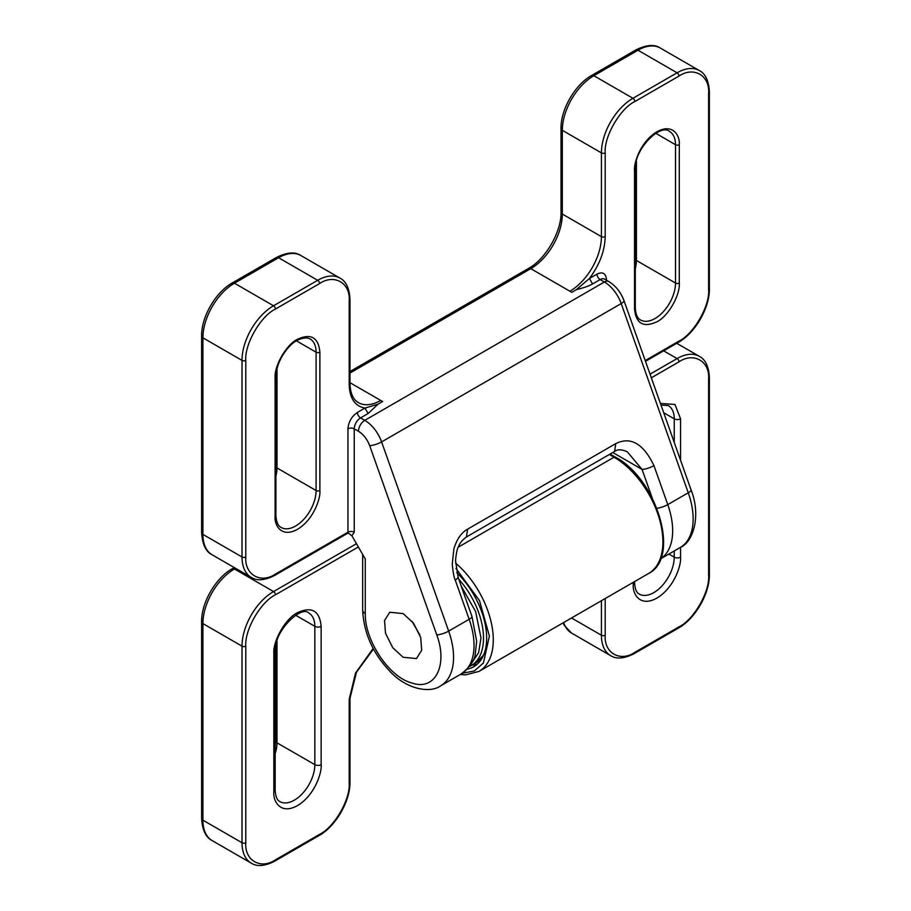 <?xml version="1.0" encoding="UTF-8"?>
<svg xmlns="http://www.w3.org/2000/svg" width="911" height="911" viewBox="0 0 911 911"><rect width="100%" height="100%" fill="white"/><g stroke="black" fill="none" stroke-linecap="round" stroke-linejoin="round"><path stroke-width="1.37" d="M471.864 662.775L478.639 652.64L480.985 637.905L475.633 611.6L461.171 585.989M471.909 665.201A62.415 36.041 -120 0 0 477.284 664.142M456.741 572.632A62.415 36.041 60 0 1 473.731 666.727A62.415 36.041 60 0 1 467.252 669.164M462.298 673.286L474.369 670.929L483.445 662.935L489.389 636.094L479.539 600.656L455.967 568.453M403.106 657.264L392.721 647.687L385.524 633.304L384.522 620.596L389.737 612.249L403.106 613.581L413.503 623.158L420.7 637.529L421.691 650.238L416.486 658.585L403.106 657.264M275.429 574.078C260.762 584.076 244.467 574.67 245.788 556.974L245.788 360.392C244.467 344.221 260.762 315.992 275.429 309.057L319.567 283.572C334.223 273.585 350.53 282.991 349.198 300.687L349.198 384.419C349.573 398.255 354.834 406.147 364.969 408.071L378.031 404.177L368.112 413.537L360.551 417.91A8.916 5.147 120 0 0 354.242 428.83L354.242 532.218L351.897 535.782L348.492 533.197L347.387 533.436A2.676 1.549 -120 0 0 347.945 532.218L275.429 574.078A2.676 1.549 60 0 1 274.871 575.308L347.387 533.436M354.242 532.218A4.464 2.574 180 0 0 347.945 532.218L347.945 428.83C348.526 421.884 351.68 416.429 357.397 412.444A4.464 2.574 -120 0 0 360.551 417.91L364.776 420.347A26.749 15.441 60 0 1 381.595 441.903L621.2 303.568A8.916 2.221 -19.5 0 0 624.001 300.687C620.892 292.283 615.836 285.917 608.833 281.567L604.608 279.13A8.916 5.147 120 0 0 600.155 279.575A4.464 2.574 60 0 1 597.001 274.109L589.428 278.481L592.583 283.936C589.155 285.94 583.746 287.853 576.367 289.664L589.428 278.481C599.563 264.839 604.824 250.889 605.2 236.621A2.676 1.549 180 0 1 601.419 236.621A44.582 25.747 -60 0 1 569.887 291.224L530.794 268.654A44.582 25.747 120 0 0 562.326 214.051A4.464 2.574 180 0 1 561.017 212.229C561.609 231.508 545.564 259.305 528.562 268.426A4.464 2.574 60 0 1 530.794 268.654L349.983 373.043M569.887 291.224L571.778 292.317L576.367 289.664M382.062 401.842L380.73 400.43L382.62 401.523L378.031 404.177M362.669 554.446L362.669 609.937A8.916 5.147 0 0 0 365.277 613.581L365.277 558.967L351.897 535.782M614.618 451.423L615.768 443.611L467.594 529.166L466.443 536.978L614.618 451.435C617.635 449.157 621.883 449.294 627.337 451.856L642.061 469.404C645.409 469.245 649.384 468.003 653.973 465.669L667.774 504.614L688.26 492.783L621.2 303.568A26.749 15.441 -120 0 0 604.38 282.011L364.776 420.347A8.916 5.147 120 0 0 358.467 431.267C363.478 434.388 367.213 439.182 369.684 445.638A8.916 2.221 -19.5 0 0 381.595 441.903L448.667 631.118L469.154 619.286L455.352 580.341L458.142 577.46M357.397 412.444L364.969 408.071L368.112 413.537M365.277 613.581C364.639 640.182 389.099 677.42 412.023 683.022C435.412 691.21 448.007 665.007 436.756 634.853L369.684 445.638M467.594 529.166C461.365 532.616 456.798 539.175 453.894 548.855L452.255 564.194C453.063 572.541 454.099 577.927 455.352 580.341M615.768 443.611C630.64 436.255 643.371 443.611 653.973 465.669M483.935 654.212A60.194 34.755 60 0 1 475.565 663.094L483.49 655.282M483.821 654.497A59.67 34.447 60 0 1 483.331 655.26M458.791 579.259A60.194 34.755 60 0 1 483.502 637.894A60.194 34.755 60 0 1 483.502 638.155A60.194 34.755 60 0 1 471.044 665.702L469.472 666.522M653.745 592.651A28.981 16.728 -60 0 1 639.26 594.086C638.702 593.619 635.183 592.754 634.557 582.641A4.464 2.574 180 0 1 633.259 584.452C632.302 592.993 639.397 607.842 656.899 598.106C674.402 587.629 681.496 564.592 680.551 557.156A4.464 2.574 180 0 1 674.242 557.156A28.981 16.728 -60 0 1 653.745 592.651M275.703 646.07L275.703 740.996A4.464 2.574 0 0 0 277.001 742.818L277.001 640.832M275.156 753.693A28.981 16.728 120 0 0 277.001 742.818L314.842 764.659A28.981 16.728 -60 0 1 302.19 793.823A28.981 16.728 -60 0 1 279.859 801.589C279.29 801.122 275.782 800.257 275.156 790.133A4.464 2.574 180 0 1 273.847 791.955C272.901 800.496 279.996 815.345 297.498 805.609C315.001 795.132 322.095 772.095 321.139 764.659L321.139 626.324A4.464 2.574 180 0 1 314.842 626.324L314.842 764.659A4.464 2.574 0 0 0 321.139 764.659M212.149 840.58L251.242 863.15A44.582 25.747 -60 0 1 242.007 842.743L202.914 820.173A4.464 2.574 180 0 1 201.616 818.351C202.322 830.08 205.829 837.494 212.149 840.58A44.582 25.747 -60 0 1 202.914 820.173L202.914 623.591A44.582 25.747 -60 0 1 234.446 568.988L235.573 568.327M563.1 622.851L564.33 625.504L571.55 633.077A44.582 25.747 -60 0 1 563.693 622.509M234.264 567.576L232.214 568.76A4.464 2.574 60 0 1 234.446 568.988L273.539 591.558L356.452 543.685M232.214 568.76C215.6 577.961 201.274 602.775 201.616 621.769A4.464 2.574 0 0 0 202.914 623.591L242.007 646.161A44.582 25.747 -60 0 1 273.539 591.558A2.676 1.549 60 0 1 275.429 594.826L358.342 546.964M668.879 554.059L674.242 557.156L674.242 550.961M660.987 405.065L668.241 405.554A28.981 16.728 -60 0 1 674.242 418.821L663.709 412.74M674.242 442.439L674.242 418.821A4.464 2.574 0 0 0 680.551 418.821L674.983 404.438L660.418 403.436M295.665 615.255L314.842 626.324A28.981 16.728 -60 0 0 308.829 613.057C301.473 604.927 273.516 631.175 275.156 651.798A4.464 2.574 180 0 1 273.847 653.62L273.847 791.955M601.419 600.725L601.419 635.24L571.527 617.988M571.55 633.077L610.643 655.647A44.582 25.747 -60 0 1 601.419 635.24A2.676 1.549 0 0 0 605.2 635.24L605.2 598.55M663.675 350.837L677.078 358.57A44.582 25.747 -60 0 1 699.375 356.36L676.736 343.288M458.324 547.124L614.025 457.22L609.3 454.498M650.044 374.182L677.078 358.57A2.676 1.549 60 0 1 678.968 361.849C693.635 351.851 709.931 361.257 708.61 378.953L708.61 575.536C709.931 591.706 693.635 619.935 678.968 626.87L634.83 652.356C620.175 662.343 603.868 652.936 605.2 635.24M251.242 863.15C257.061 866.885 264.942 866.19 274.871 861.077A2.676 1.549 -120 0 0 275.429 859.847C260.762 869.846 244.467 860.439 245.788 842.743A2.676 1.549 180 0 1 242.007 842.743L242.007 646.161A2.676 1.549 -0 0 0 245.788 646.161C244.467 629.991 260.762 601.761 275.429 594.826M633.259 582.345L633.259 584.452M680.551 557.156L680.551 547.317M680.551 460.226L680.551 418.821M321.139 626.324C319.636 610.723 311.756 606.168 297.498 612.67C285.803 618.205 272.799 640.729 273.847 653.62M274.871 861.077L319.009 835.592A2.676 1.549 -120 0 0 319.567 834.374L275.429 859.847M319.009 835.592C335.704 826.402 350.371 801.008 349.983 781.945A2.676 1.549 180 0 1 349.198 783.039C350.53 799.209 334.223 827.439 319.567 834.374M349.983 781.945L349.983 698.213A2.676 1.549 180 0 1 349.198 699.306L349.198 783.039M373.157 648.461L355.541 673.035L349.198 699.306M615.358 457.094C656.877 478.787 680.95 557.737 648.575 573.497A69.111 39.902 -120 0 0 659.177 518.12A69.111 39.902 -120 0 0 614.025 457.22A2.676 1.549 -60 0 1 615.358 457.094L610.085 454.042M455.523 563.044A69.111 39.902 60 0 1 491.405 623.226A69.111 39.902 60 0 1 478.97 671.43L648.575 573.497M610.643 655.647C616.474 659.382 624.342 658.687 634.284 653.574A2.676 1.549 -120 0 0 634.83 652.356M634.284 653.574L678.422 628.089A2.676 1.549 -120 0 0 678.968 626.87M678.422 628.089C695.116 618.899 709.771 593.505 709.384 574.442A2.676 1.549 180 0 1 708.61 575.536M709.384 574.442L709.384 377.86A2.676 1.549 180 0 1 708.61 378.953M651.331 377.803L678.968 361.849M245.788 842.743L245.788 646.161M275.896 476.282A28.981 16.728 120 0 0 277.001 467.958L316.094 490.528A28.981 16.728 -60 0 1 295.608 526.023A28.981 16.728 -60 0 1 281.112 527.458C280.36 526.979 276.466 525.522 275.896 515.284L275.896 376.949A2.676 1.549 180 0 1 275.111 378.042L275.111 516.378A2.676 1.549 0 0 0 275.896 515.284M635.297 268.779A28.981 16.728 120 0 0 636.413 260.466A4.464 2.574 180 0 1 635.297 259.396M634.523 308.875A2.676 1.549 0 0 0 635.297 307.781L635.297 169.446A2.676 1.549 180 0 1 634.523 170.539L634.523 308.875C635.946 323.644 643.405 327.949 656.899 321.799C667.979 316.561 680.289 295.244 679.287 283.036A2.676 1.549 180 0 1 675.506 283.036L636.413 260.466L636.413 161.11M277.001 368.602L277.001 467.958A4.464 2.574 180 0 1 275.896 466.899M605.2 236.621L605.2 152.889A2.676 1.549 180 0 1 601.419 152.889A44.582 25.747 -60 0 1 632.94 98.286L593.847 75.715A44.582 25.747 -60 0 0 562.326 130.319L601.419 152.889L601.419 236.621L562.326 214.051L562.326 130.319A4.464 2.574 180 0 1 561.017 128.497L561.017 212.229M591.615 75.488L635.753 50.003A4.464 2.574 -120 0 1 637.985 50.23L593.847 75.715A4.464 2.574 -120 0 0 591.615 75.488C575 84.689 560.675 109.502 561.017 128.497M637.985 50.23A44.582 25.747 -60 0 1 660.281 48.021L699.375 70.591A44.582 25.747 -60 0 0 677.078 72.8L632.94 98.286A2.676 1.549 -120 0 1 634.83 101.554L678.968 76.08A2.676 1.549 -120 0 0 677.078 72.8L637.985 50.23M212.149 554.81A44.582 25.747 -60 0 1 202.914 534.404A4.464 2.574 180 0 1 201.616 532.582C202.322 544.311 205.829 551.724 212.149 554.81L251.242 577.38A44.582 25.747 -60 0 1 242.007 556.974L202.914 534.404L202.914 337.822A4.464 2.574 180 0 1 201.616 336L201.616 532.582M245.788 556.974A2.676 1.549 180 0 1 242.007 556.974L242.007 360.392L202.914 337.822A44.582 25.747 -60 0 1 234.446 283.207A4.464 2.574 -120 0 0 232.214 282.991C215.6 292.192 201.274 317.005 201.616 336M245.788 360.392A2.676 1.549 180 0 1 242.007 360.392A44.582 25.747 -60 0 1 273.539 305.777L234.446 283.207L278.584 257.733A4.464 2.574 -120 0 0 276.352 257.506L232.214 282.991M275.429 309.057A2.676 1.549 -120 0 0 273.539 305.777L317.677 280.303L278.584 257.733A44.582 25.747 -60 0 1 300.869 255.524C295.039 251.595 286.863 252.256 276.352 257.506M635.297 169.446C633.874 149.233 660.498 123.167 669.505 131.435A28.981 16.728 -60 0 1 675.506 144.701L675.506 283.036A28.981 16.728 -60 0 1 662.855 312.2A28.981 16.728 -60 0 1 640.524 319.966C639.784 319.488 635.889 318.064 635.297 307.781M679.287 283.036L679.287 144.701A2.676 1.549 180 0 1 675.506 144.701L655.806 133.325M275.896 376.949C276.261 366.677 280.406 356.907 288.343 347.626C293.946 341.135 300.254 337.901 307.258 337.935L310.093 338.926A28.981 16.728 -60 0 1 316.094 352.193L316.094 490.528A2.676 1.549 180 0 0 319.886 490.528L319.886 352.193A2.676 1.549 180 0 1 316.094 352.193L296.394 340.816M708.61 287.58L708.61 93.184A2.676 1.549 0 0 0 709.384 92.091C708.849 80.931 705.513 73.768 699.375 70.591M319.567 283.572A2.676 1.549 -120 0 0 317.677 280.303A44.582 25.747 -60 0 1 339.962 278.094L300.869 255.524M349.198 384.419A2.676 1.549 0 0 0 349.983 383.326L349.983 299.594A2.676 1.549 -0 0 1 349.198 300.687L349.198 382.233M349.983 382.688L380.73 400.43A44.582 25.747 -60 0 1 358.433 402.639C353.058 399.565 350.245 393.131 349.983 383.326M592.583 283.936L600.155 279.575L604.38 282.011A8.916 5.147 120 0 1 608.833 281.567M679.287 144.701C680.187 136.616 673.468 122.564 656.899 131.776C640.331 141.695 633.623 163.502 634.523 170.539M275.111 516.378C274.211 524.463 280.93 538.515 297.498 529.302C314.067 519.384 320.786 497.577 319.886 490.528M319.886 352.193C318.463 337.434 310.993 333.119 297.498 339.268C286.418 344.506 274.109 365.835 275.111 378.042M605.2 152.889C603.868 136.718 620.175 108.489 634.83 101.554M678.968 76.08C693.635 66.082 709.931 75.488 708.61 93.184L708.61 289.766A2.676 1.549 0 0 0 709.384 288.673L709.384 92.091M708.61 289.766C709.931 305.937 693.635 334.166 678.968 341.101A2.676 1.549 60 0 1 678.422 342.32C695.116 333.13 709.771 307.736 709.384 288.673M678.968 341.101L645.227 360.574M652.139 497.85L642.061 469.404L612.773 452.494M597.001 274.109C602.718 271.501 605.872 273.311 606.464 279.575L606.464 280.201M347.945 428.83A4.464 2.574 180 0 1 354.242 428.83L358.467 431.267M365.277 558.967L365.277 606.293M436.756 634.853A8.916 2.221 -19.5 0 0 448.667 631.118A62.415 36.041 -120 0 1 440.628 685.835C430.789 693.18 408.219 689.957 391.32 672.796C373.248 654.337 363.694 633.384 362.669 609.937M440.628 685.835L461.114 674.003A62.415 36.041 -120 0 0 469.154 619.286A8.916 2.221 -19.5 0 0 471.955 616.405L458.153 577.46L455.546 560.572C456.172 553.159 457.276 548.274 458.848 545.917C460.157 542.603 462.697 539.619 466.443 536.978M688.26 492.783A8.916 2.221 -19.5 0 0 691.062 489.902C701.447 516.002 692.986 542.523 680.232 547.5A62.415 36.041 -120 0 0 688.26 492.783M656.899 508.281A8.916 2.221 -19.5 0 0 667.774 504.614A62.415 36.041 60 0 1 660.6 558.807M275.703 740.996L275.156 746.724M201.616 818.351L201.616 621.769M634.557 582.641L634.557 581.594M275.156 790.133L275.156 651.798M349.983 698.213L356.508 672.159L373.453 649.008M709.384 377.86C708.849 366.712 705.513 359.538 699.375 356.36M460.271 674.493L465.487 674.892L478.97 671.43M475.565 663.094L471.044 665.702M419.869 634.956L411.897 621.143M635.753 50.003C646.275 44.753 654.44 44.092 660.281 48.021M528.562 268.426L349.983 371.529M645.489 361.325L678.422 342.32M274.871 575.308C264.942 580.421 257.061 581.104 251.242 577.38M349.983 299.594C349.448 288.434 346.112 281.271 339.962 278.094M461.114 674.003C470.076 666.954 474.802 660.19 475.303 653.711L476.658 641.207L471.955 616.405M624.001 300.687L691.062 489.902M680.232 547.5L660.589 558.842"/></g></svg>
